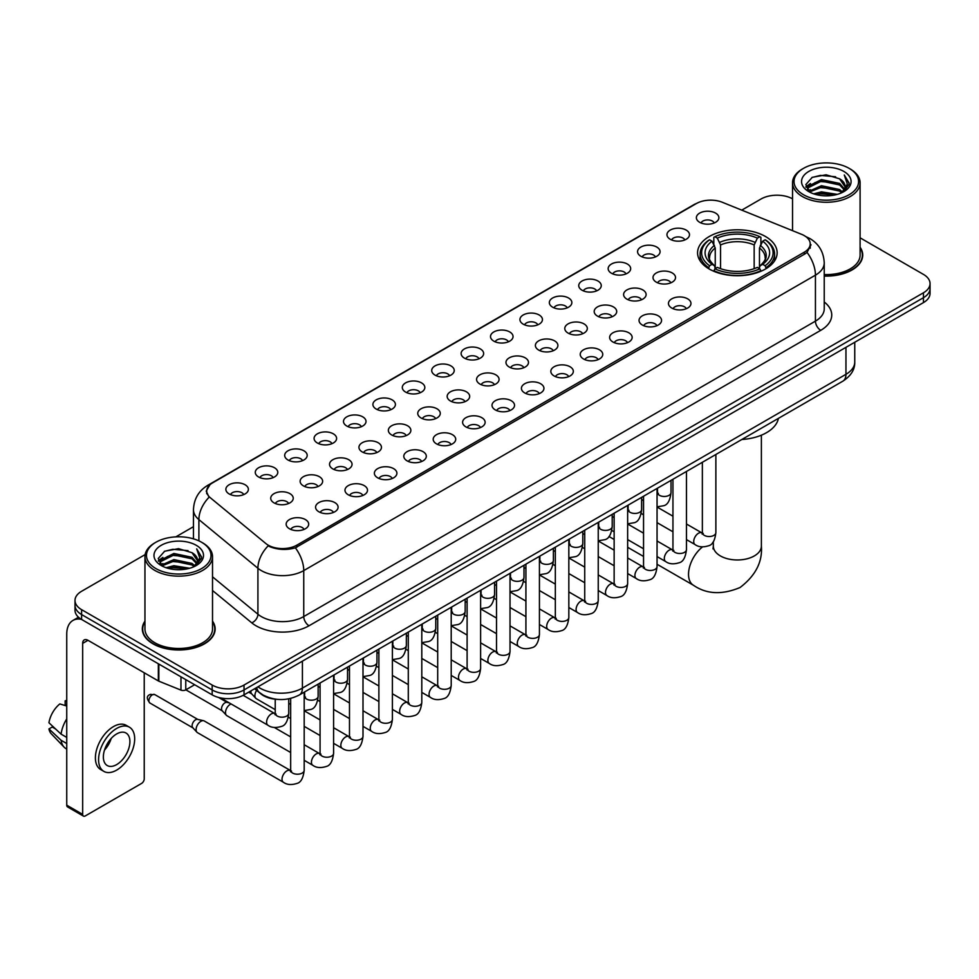 <?xml version="1.0" encoding="UTF-8"?>
<svg xmlns="http://www.w3.org/2000/svg" width="979" height="979" viewBox="0 0 979 979"><rect width="100%" height="100%" fill="white"/><g stroke="black" fill="none" stroke-linecap="round" stroke-linejoin="round"><path stroke-width="1.47" d="M765.492 236.514A39.784 22.97 0 0 0 722.135 231.546A39.784 22.97 0 0 0 697.574 252.766A39.784 22.97 0 0 0 709.224 269.005A39.784 22.97 0 0 0 752.582 273.985A39.784 22.97 0 0 0 777.142 252.766A39.784 22.97 0 0 0 765.492 236.514M670.26 239.28A11.258 6.498 180 0 1 668.033 237.444A11.258 6.498 180 0 1 671.753 229.355A11.258 6.498 180 0 1 686.181 230.089A11.258 6.498 180 0 1 688.421 237.444A11.258 6.498 180 0 1 670.26 239.28M684.81 239.953A6.755 3.904 0 0 0 682.999 238.056A6.755 3.904 0 0 0 676.342 237.065A6.755 3.904 0 0 0 671.631 239.953M640.853 256.253A11.258 6.498 180 0 1 638.626 254.418A11.258 6.498 180 0 1 642.346 246.341A11.258 6.498 180 0 1 656.774 247.063A11.258 6.498 180 0 1 659.014 254.418A11.258 6.498 180 0 1 640.853 256.253M655.404 256.926A6.755 3.904 0 0 0 653.593 255.029A6.755 3.904 0 0 0 646.935 254.038A6.755 3.904 0 0 0 642.224 256.926M611.447 273.239A11.258 6.498 180 0 1 609.219 271.391A11.258 6.498 180 0 1 612.94 263.314A11.258 6.498 180 0 1 627.368 264.036A11.258 6.498 180 0 1 629.607 271.391A11.258 6.498 180 0 1 611.447 273.239M625.997 273.912A6.755 3.904 0 0 0 624.186 272.003A6.755 3.904 0 0 0 617.529 271.024A6.755 3.904 0 0 0 612.817 273.912M582.04 290.212A11.258 6.498 180 0 1 579.813 288.377A11.258 6.498 180 0 1 583.533 280.288A11.258 6.498 180 0 1 597.961 281.022A11.258 6.498 180 0 1 600.2 288.377A11.258 6.498 180 0 1 582.04 290.212M596.59 290.885A6.755 3.904 0 0 0 594.779 288.989A6.755 3.904 0 0 0 588.122 287.997A6.755 3.904 0 0 0 583.411 290.885M552.633 307.186A11.258 6.498 180 0 1 550.406 305.35A11.258 6.498 180 0 1 554.126 297.273A11.258 6.498 180 0 1 568.554 297.995A11.258 6.498 180 0 1 570.794 305.35A11.258 6.498 180 0 1 552.633 307.186M567.184 307.859A6.755 3.904 0 0 0 565.372 305.962A6.755 3.904 0 0 0 558.715 304.971A6.755 3.904 0 0 0 554.004 307.859M523.227 324.171A11.258 6.498 180 0 1 520.999 322.324A11.258 6.498 180 0 1 524.72 314.247A11.258 6.498 180 0 1 539.148 314.969A11.258 6.498 180 0 1 541.387 322.324A11.258 6.498 180 0 1 523.227 324.171M537.777 324.844A6.755 3.904 0 0 0 535.966 322.935A6.755 3.904 0 0 0 529.309 321.956A6.755 3.904 0 0 0 524.597 324.844M493.82 341.145A11.258 6.498 180 0 1 491.593 339.309A11.258 6.498 180 0 1 495.313 331.22A11.258 6.498 180 0 1 509.753 331.954A11.258 6.498 180 0 1 511.98 339.309A11.258 6.498 180 0 1 493.82 341.145M508.37 341.818A6.755 3.904 0 0 0 506.559 339.921A6.755 3.904 0 0 0 499.902 338.93A6.755 3.904 0 0 0 495.19 341.818M464.413 358.118A11.258 6.498 180 0 1 462.186 356.283A11.258 6.498 180 0 1 465.906 348.206A11.258 6.498 180 0 1 480.346 348.928A11.258 6.498 180 0 1 482.574 356.283A11.258 6.498 180 0 1 464.413 358.118M478.964 358.791A6.755 3.904 0 0 0 477.152 356.894A6.755 3.904 0 0 0 470.495 355.903A6.755 3.904 0 0 0 465.784 358.791M435.006 375.104A11.258 6.498 180 0 1 432.779 373.256A11.258 6.498 180 0 1 436.499 365.179A11.258 6.498 180 0 1 450.94 365.901A11.258 6.498 180 0 1 453.167 373.256A11.258 6.498 180 0 1 435.006 375.104M449.557 375.777A6.755 3.904 0 0 0 447.746 373.868A6.755 3.904 0 0 0 441.088 372.889A6.755 3.904 0 0 0 436.377 375.777M405.6 392.077A11.258 6.498 180 0 1 403.372 390.242A11.258 6.498 180 0 1 407.105 382.153A11.258 6.498 180 0 1 421.533 382.887A11.258 6.498 180 0 1 423.76 390.242A11.258 6.498 180 0 1 405.6 392.077M420.15 392.75A6.755 3.904 0 0 0 418.339 390.854A6.755 3.904 0 0 0 411.682 389.862A6.755 3.904 0 0 0 406.97 392.75M376.193 409.051A11.258 6.498 180 0 1 373.966 407.215A11.258 6.498 180 0 1 377.698 399.138A11.258 6.498 180 0 1 392.126 399.86A11.258 6.498 180 0 1 394.353 407.215A11.258 6.498 180 0 1 376.193 409.051M390.756 409.724A6.755 3.904 0 0 0 388.932 407.827A6.755 3.904 0 0 0 382.275 406.836A6.755 3.904 0 0 0 377.564 409.724M346.786 426.036A11.258 6.498 180 0 1 344.559 424.188A11.258 6.498 180 0 1 348.291 416.112A11.258 6.498 180 0 1 362.719 416.834A11.258 6.498 180 0 1 364.947 424.188A11.258 6.498 180 0 1 346.786 426.036M361.349 426.709A6.755 3.904 0 0 0 359.526 424.8A6.755 3.904 0 0 0 352.868 423.821A6.755 3.904 0 0 0 348.157 426.709M317.38 443.01A11.258 6.498 180 0 1 315.152 441.174A11.258 6.498 180 0 1 318.885 433.085A11.258 6.498 180 0 1 333.313 433.819A11.258 6.498 180 0 1 335.54 441.174A11.258 6.498 180 0 1 317.38 443.01M331.942 443.683A6.755 3.904 0 0 0 330.119 441.786A6.755 3.904 0 0 0 323.474 440.795A6.755 3.904 0 0 0 318.75 443.683M287.973 459.983A11.258 6.498 180 0 1 285.746 458.148A11.258 6.498 180 0 1 289.478 450.071A11.258 6.498 180 0 1 303.906 450.793A11.258 6.498 180 0 1 306.133 458.148A11.258 6.498 180 0 1 287.973 459.983M302.535 460.656A6.755 3.904 0 0 0 300.712 458.759A6.755 3.904 0 0 0 294.067 457.768A6.755 3.904 0 0 0 289.343 460.656M258.566 476.969A11.258 6.498 180 0 1 256.339 475.121A11.258 6.498 180 0 1 260.071 467.044A11.258 6.498 180 0 1 274.499 467.766A11.258 6.498 180 0 1 276.727 475.121A11.258 6.498 180 0 1 258.566 476.969M273.129 477.642A6.755 3.904 0 0 0 271.305 475.745A6.755 3.904 0 0 0 264.66 474.754A6.755 3.904 0 0 0 259.949 477.642M229.159 493.942A11.258 6.498 180 0 1 226.932 492.107A11.258 6.498 180 0 1 230.665 484.018A11.258 6.498 180 0 1 245.093 484.752A11.258 6.498 180 0 1 247.32 492.107A11.258 6.498 180 0 1 229.159 493.942M243.722 494.615A6.755 3.904 0 0 0 241.899 492.718A6.755 3.904 0 0 0 235.254 491.727A6.755 3.904 0 0 0 230.542 494.615M699.667 222.294A11.258 6.498 180 0 1 697.44 220.459A11.258 6.498 180 0 1 701.16 212.382A11.258 6.498 180 0 1 715.588 213.104A11.258 6.498 180 0 1 717.827 220.459A11.258 6.498 180 0 1 699.667 222.294M714.217 222.979A6.755 3.904 0 0 0 712.406 221.07A6.755 3.904 0 0 0 705.749 220.091A6.755 3.904 0 0 0 701.037 222.979M656.297 282.148A11.258 6.498 180 0 1 654.07 280.312A11.258 6.498 180 0 1 657.802 272.235A11.258 6.498 180 0 1 672.23 272.957A11.258 6.498 180 0 1 674.458 280.312A11.258 6.498 180 0 1 656.297 282.148M670.86 282.821A6.755 3.904 0 0 0 669.036 280.924A6.755 3.904 0 0 0 662.379 279.933A6.755 3.904 0 0 0 657.668 282.821M626.89 299.133A11.258 6.498 180 0 1 624.663 297.286A11.258 6.498 180 0 1 628.396 289.209A11.258 6.498 180 0 1 642.824 289.931A11.258 6.498 180 0 1 645.051 297.286A11.258 6.498 180 0 1 626.89 299.133M641.453 299.807A6.755 3.904 0 0 0 639.63 297.897A6.755 3.904 0 0 0 632.972 296.918A6.755 3.904 0 0 0 628.261 299.807M597.484 316.107A11.258 6.498 180 0 1 595.256 314.271A11.258 6.498 180 0 1 598.989 306.182A11.258 6.498 180 0 1 613.417 306.916A11.258 6.498 180 0 1 615.644 314.271A11.258 6.498 180 0 1 597.484 316.107M612.046 316.78A6.755 3.904 0 0 0 610.223 314.883A6.755 3.904 0 0 0 603.578 313.892A6.755 3.904 0 0 0 598.854 316.78M568.077 333.08A11.258 6.498 180 0 1 565.85 331.245A11.258 6.498 180 0 1 569.582 323.168A11.258 6.498 180 0 1 584.01 323.89A11.258 6.498 180 0 1 586.237 331.245A11.258 6.498 180 0 1 568.077 333.08M582.64 333.753A6.755 3.904 0 0 0 580.816 331.857A6.755 3.904 0 0 0 574.171 330.865A6.755 3.904 0 0 0 569.448 333.753M538.67 350.066A11.258 6.498 180 0 1 536.443 348.218A11.258 6.498 180 0 1 540.175 340.141A11.258 6.498 180 0 1 554.603 340.863A11.258 6.498 180 0 1 556.831 348.218A11.258 6.498 180 0 1 538.67 350.066M553.233 350.739A6.755 3.904 0 0 0 551.41 348.83A6.755 3.904 0 0 0 544.765 347.851A6.755 3.904 0 0 0 540.053 350.739M509.264 367.039A11.258 6.498 180 0 1 507.036 365.204A11.258 6.498 180 0 1 510.769 357.115A11.258 6.498 180 0 1 525.197 357.849A11.258 6.498 180 0 1 527.424 365.204A11.258 6.498 180 0 1 509.264 367.039M523.826 367.712A6.755 3.904 0 0 0 522.003 365.816A6.755 3.904 0 0 0 515.358 364.824A6.755 3.904 0 0 0 510.646 367.712M479.857 384.013A11.258 6.498 180 0 1 477.63 382.177A11.258 6.498 180 0 1 481.362 374.1A11.258 6.498 180 0 1 495.79 374.822A11.258 6.498 180 0 1 498.017 382.177A11.258 6.498 180 0 1 479.857 384.013M494.419 384.686A6.755 3.904 0 0 0 492.596 382.789A6.755 3.904 0 0 0 485.951 381.798A6.755 3.904 0 0 0 481.24 384.686M450.462 400.998A11.258 6.498 180 0 1 448.223 399.151A11.258 6.498 180 0 1 451.955 391.074A11.258 6.498 180 0 1 466.383 391.796A11.258 6.498 180 0 1 468.611 399.151A11.258 6.498 180 0 1 450.462 400.998M465.013 401.671A6.755 3.904 0 0 0 463.202 399.775A6.755 3.904 0 0 0 456.544 398.783A6.755 3.904 0 0 0 451.833 401.671M421.056 417.972A11.258 6.498 180 0 1 418.816 416.136A11.258 6.498 180 0 1 422.549 408.047A11.258 6.498 180 0 1 436.977 408.781A11.258 6.498 180 0 1 439.204 416.136A11.258 6.498 180 0 1 421.056 417.972M435.606 418.645A6.755 3.904 0 0 0 433.795 416.748A6.755 3.904 0 0 0 427.138 415.757A6.755 3.904 0 0 0 422.426 418.645M391.649 434.945A11.258 6.498 180 0 1 389.409 433.11A11.258 6.498 180 0 1 393.142 425.033A11.258 6.498 180 0 1 407.57 425.755A11.258 6.498 180 0 1 409.797 433.11A11.258 6.498 180 0 1 391.649 434.945M406.199 435.618A6.755 3.904 0 0 0 404.388 433.721A6.755 3.904 0 0 0 397.731 432.73A6.755 3.904 0 0 0 393.02 435.618M362.242 451.931A11.258 6.498 180 0 1 360.003 450.083A11.258 6.498 180 0 1 363.735 442.006A11.258 6.498 180 0 1 378.163 442.728A11.258 6.498 180 0 1 380.39 450.083A11.258 6.498 180 0 1 362.242 451.931M376.793 452.604A6.755 3.904 0 0 0 374.981 450.707A6.755 3.904 0 0 0 368.324 449.716A6.755 3.904 0 0 0 363.613 452.604M332.836 468.904A11.258 6.498 180 0 1 330.596 467.069A11.258 6.498 180 0 1 334.328 458.992A11.258 6.498 180 0 1 348.757 459.714A11.258 6.498 180 0 1 350.984 467.069A11.258 6.498 180 0 1 332.836 468.904M347.386 469.577A6.755 3.904 0 0 0 345.575 467.681A6.755 3.904 0 0 0 338.918 466.689A6.755 3.904 0 0 0 334.206 469.577M303.429 485.878A11.258 6.498 180 0 1 301.189 484.042A11.258 6.498 180 0 1 304.922 475.965A11.258 6.498 180 0 1 319.35 476.687A11.258 6.498 180 0 1 321.577 484.042A11.258 6.498 180 0 1 303.429 485.878M317.979 486.551A6.755 3.904 0 0 0 316.168 484.654A6.755 3.904 0 0 0 309.511 483.663A6.755 3.904 0 0 0 304.799 486.551M274.022 502.863A11.258 6.498 180 0 1 271.783 501.015A11.258 6.498 180 0 1 275.515 492.939A11.258 6.498 180 0 1 289.943 493.661A11.258 6.498 180 0 1 292.17 501.015A11.258 6.498 180 0 1 274.022 502.863M288.572 503.536A6.755 3.904 0 0 0 286.761 501.64A6.755 3.904 0 0 0 280.104 500.648A6.755 3.904 0 0 0 275.393 503.536M671.753 308.042A11.258 6.498 180 0 1 669.514 306.207A11.258 6.498 180 0 1 673.246 298.13A11.258 6.498 180 0 1 687.674 298.852A11.258 6.498 180 0 1 689.901 306.207A11.258 6.498 180 0 1 671.753 308.042M686.303 308.715A6.755 3.904 0 0 0 684.492 306.819A6.755 3.904 0 0 0 677.835 305.827A6.755 3.904 0 0 0 673.124 308.715M642.346 325.028A11.258 6.498 180 0 1 640.107 323.18A11.258 6.498 180 0 1 643.839 315.103A11.258 6.498 180 0 1 658.267 315.825A11.258 6.498 180 0 1 660.495 323.18A11.258 6.498 180 0 1 642.346 325.028M656.897 325.701A6.755 3.904 0 0 0 655.086 323.804A6.755 3.904 0 0 0 648.428 322.813A6.755 3.904 0 0 0 643.717 325.701M612.94 342.001A11.258 6.498 180 0 1 610.7 340.166A11.258 6.498 180 0 1 614.433 332.077A11.258 6.498 180 0 1 628.861 332.811A11.258 6.498 180 0 1 631.088 340.166A11.258 6.498 180 0 1 612.94 342.001M627.49 342.674A6.755 3.904 0 0 0 625.679 340.778A6.755 3.904 0 0 0 619.022 339.786A6.755 3.904 0 0 0 614.31 342.674M583.533 358.975A11.258 6.498 180 0 1 581.293 357.139A11.258 6.498 180 0 1 585.026 349.062A11.258 6.498 180 0 1 599.454 349.784A11.258 6.498 180 0 1 601.681 357.139A11.258 6.498 180 0 1 583.533 358.975M598.083 359.648A6.755 3.904 0 0 0 596.272 357.751A6.755 3.904 0 0 0 589.615 356.76A6.755 3.904 0 0 0 584.904 359.648M554.126 375.96A11.258 6.498 180 0 1 551.887 374.113A11.258 6.498 180 0 1 555.619 366.036A11.258 6.498 180 0 1 570.047 366.758A11.258 6.498 180 0 1 572.274 374.113A11.258 6.498 180 0 1 554.126 375.96M568.677 376.634A6.755 3.904 0 0 0 566.865 374.737A6.755 3.904 0 0 0 560.208 373.745A6.755 3.904 0 0 0 555.497 376.634M524.72 392.934A11.258 6.498 180 0 1 522.48 391.098A11.258 6.498 180 0 1 526.212 383.022A11.258 6.498 180 0 1 540.641 383.744A11.258 6.498 180 0 1 542.88 391.098A11.258 6.498 180 0 1 524.72 392.934M539.27 393.607A6.755 3.904 0 0 0 537.459 391.71A6.755 3.904 0 0 0 530.802 390.719A6.755 3.904 0 0 0 526.09 393.607M495.313 409.907A11.258 6.498 180 0 1 493.073 408.072A11.258 6.498 180 0 1 496.806 399.995A11.258 6.498 180 0 1 511.234 400.717A11.258 6.498 180 0 1 513.473 408.072A11.258 6.498 180 0 1 495.313 409.907M509.863 410.58A6.755 3.904 0 0 0 508.052 408.684A6.755 3.904 0 0 0 501.395 407.692A6.755 3.904 0 0 0 496.683 410.58M465.906 426.893A11.258 6.498 180 0 1 463.667 425.045A11.258 6.498 180 0 1 467.399 416.968A11.258 6.498 180 0 1 481.827 417.69A11.258 6.498 180 0 1 484.067 425.045A11.258 6.498 180 0 1 465.906 426.893M480.456 427.566A6.755 3.904 0 0 0 478.645 425.669A6.755 3.904 0 0 0 471.988 424.678A6.755 3.904 0 0 0 467.277 427.566M436.499 443.866A11.258 6.498 180 0 1 434.26 442.031A11.258 6.498 180 0 1 437.992 433.954A11.258 6.498 180 0 1 452.42 434.676A11.258 6.498 180 0 1 454.66 442.031A11.258 6.498 180 0 1 436.499 443.866M451.05 444.539A6.755 3.904 0 0 0 449.239 442.643A6.755 3.904 0 0 0 442.581 441.651A6.755 3.904 0 0 0 437.87 444.539M407.093 460.84A11.258 6.498 180 0 1 404.853 459.004A11.258 6.498 180 0 1 408.586 450.927A11.258 6.498 180 0 1 423.014 451.649A11.258 6.498 180 0 1 425.253 459.004A11.258 6.498 180 0 1 407.093 460.84M421.643 461.525A6.755 3.904 0 0 0 419.832 459.616A6.755 3.904 0 0 0 413.175 458.625A6.755 3.904 0 0 0 408.463 461.525M377.686 477.825A11.258 6.498 180 0 1 375.446 475.99A11.258 6.498 180 0 1 379.179 467.901A11.258 6.498 180 0 1 393.607 468.635A11.258 6.498 180 0 1 395.846 475.99A11.258 6.498 180 0 1 377.686 477.825M392.236 478.498A6.755 3.904 0 0 0 390.425 476.602A6.755 3.904 0 0 0 383.768 475.61A6.755 3.904 0 0 0 379.057 478.498M348.279 494.799A11.258 6.498 180 0 1 346.04 492.963A11.258 6.498 180 0 1 349.772 484.886A11.258 6.498 180 0 1 364.2 485.608A11.258 6.498 180 0 1 366.44 492.963A11.258 6.498 180 0 1 348.279 494.799M362.83 495.472A6.755 3.904 0 0 0 361.018 493.575A6.755 3.904 0 0 0 354.361 492.584A6.755 3.904 0 0 0 349.65 495.472M318.873 511.772A11.258 6.498 180 0 1 316.633 509.937A11.258 6.498 180 0 1 320.366 501.86A11.258 6.498 180 0 1 334.794 502.582A11.258 6.498 180 0 1 337.033 509.937A11.258 6.498 180 0 1 318.873 511.772M333.423 512.458A6.755 3.904 0 0 0 331.612 510.548A6.755 3.904 0 0 0 324.955 509.569A6.755 3.904 0 0 0 320.243 512.458M289.466 528.758A11.258 6.498 180 0 1 287.226 526.922A11.258 6.498 180 0 1 290.959 518.833A11.258 6.498 180 0 1 305.387 519.568A11.258 6.498 180 0 1 307.626 526.922A11.258 6.498 180 0 1 289.466 528.758M304.016 529.431A6.755 3.904 0 0 0 302.205 527.534A6.755 3.904 0 0 0 295.548 526.543A6.755 3.904 0 0 0 290.836 529.431M801.581 234.324A20.265 11.699 180 0 1 804.285 235.633A20.265 11.699 180 0 1 810.22 243.906A20.265 11.699 180 0 1 804.285 252.178L296.845 545.156A20.265 11.699 180 0 1 265.909 543.59L210.387 497.809A20.265 11.699 180 0 1 206.716 491.091A20.265 11.699 180 0 1 212.651 482.818L696.326 203.571A20.265 11.699 180 0 1 722.282 202.261L801.581 234.324M277.767 699.398A22.517 12.996 180 0 1 260.891 693.878L254.638 688.726M144.953 621.127A36.407 21.024 0 0 0 142.334 628.971A36.407 21.024 0 0 0 152.993 643.827A36.407 21.024 0 0 0 192.667 648.392A36.407 21.024 0 0 0 215.147 628.971A36.407 21.024 0 0 0 212.516 621.127M811.016 244.762L807.051 252.386L805.081 253.83L295.352 547.812C286.884 550.247 278.55 549.941 270.363 546.906L268.173 545.841A26.274 17.573 129.5 0 0 257.918 568.273L198.896 519.604A30.031 17.341 180 0 1 193.463 509.667L193.463 538.829M145.149 554.591L81.6 591.279A22.517 12.996 0 0 0 75.004 600.47L75.004 610.272A22.517 12.996 0 0 0 81.6 619.462L212.174 694.857L212.174 689.95A22.517 12.996 0 0 0 244.028 689.95L923.454 297.689A22.517 12.996 0 0 0 930.05 288.499A22.517 12.996 0 0 1 923.454 297.689L244.028 689.95A22.517 12.996 0 0 1 212.174 689.95L81.6 614.567L212.174 689.95L212.174 685.043A22.517 12.996 0 0 0 244.028 685.043L923.454 292.782A22.517 12.996 0 0 0 930.05 283.592A22.517 12.996 0 0 0 923.454 274.401L860.1 237.824M75.004 605.365A22.517 12.996 0 0 0 81.6 614.567A22.517 12.996 0 0 1 75.004 605.365M198.896 540.861L198.896 519.604A26.274 17.573 129.5 0 1 209.078 497.246L206.202 491.091L209.91 484.776M824.232 276.078A36.407 21.024 0 0 0 862.719 255.091A36.407 21.024 0 0 0 860.1 247.246M792.537 198.823A22.517 12.996 0 0 0 761.026 199.006L741.764 210.13M193.463 526.69L175.853 536.859M75.004 600.47A22.517 12.996 0 0 0 81.6 609.66L212.174 685.043M212.174 694.857A22.517 12.996 0 0 0 244.028 694.857L923.454 302.597A22.517 12.996 0 0 0 930.05 293.394L930.05 283.592M803.49 194.723A32.283 18.638 0 0 0 849.136 194.723A32.283 18.638 0 0 0 849.148 168.364A32.283 18.638 0 0 0 849.136 168.364L850.2 168.975A33.776 19.507 0 0 1 860.1 182.767A33.776 19.507 0 0 1 839.248 200.781A33.776 19.507 0 0 1 802.425 196.559A33.776 19.507 0 0 1 792.537 182.767A33.776 19.507 0 0 1 802.425 168.975L803.49 168.364A32.283 18.638 0 0 0 803.49 194.723M824.232 274.561A33.776 19.507 0 0 0 860.1 255.091L860.1 182.767M824.232 275.858A36.027 20.804 0 0 0 862.352 255.091A36.027 20.804 0 0 0 860.1 247.858M813.671 193.842L821.454 191.847L837.253 194.38M815.899 194.515L821.454 193.377L834.94 194.943M808.813 191.333L821.454 185.716L839.59 189.534L842.503 191.957M809.584 191.97L821.454 187.246L839.59 191.076L841.695 192.679M807.773 190.293L808.189 186.23L821.454 179.585L839.59 183.416L844.547 189.045M807.602 189.547L808.189 187.76L821.454 181.115L839.59 184.945L844.192 189.767M841.499 192.839A18.772 10.83 0 0 0 845.085 186.475A18.772 10.83 0 0 0 839.59 178.814L845.073 186.842M843.837 171.423A24.769 14.306 0 0 0 808.85 171.398A24.769 14.306 0 0 0 808.691 191.59A24.769 14.306 0 0 0 808.801 191.651A24.769 14.306 0 0 0 843.947 191.59A24.769 14.306 0 0 0 843.837 171.423M839.59 178.814L826.105 174.788L812.252 177.334L805.827 184.603L810.086 192.337M843.041 192.092L849.026 184.493L849.148 183.134L844.277 174.996L847.349 184.113L841.695 192.753M850.2 168.975L849.148 168.364A32.283 18.638 0 0 0 803.49 168.364M844.277 174.996L849.136 183.44M811.921 177.493L820.414 175.4L835.613 176.771M806.072 187.356L808.838 185.19M814.932 182.596L820.414 181.531L835.075 182.73M814.932 188.727L820.414 187.662L835.075 188.861M816.058 194.564L820.414 193.793L834.928 194.956M805.913 186.756L810.453 183.526M808.324 190.881L810.453 189.657M708.502 268.576L709.579 265.737A35.733 20.632 0 0 1 709.579 239.782L712.027 241.201A32.283 18.638 0 0 0 712.027 264.318L714.462 265.701L715.245 268.589M715.245 267.414L715.245 248.005L712.027 241.201M713.813 244.285L713.813 237.334L714.878 236.722A35.733 20.632 0 0 1 759.826 236.722L757.367 238.142A32.283 18.638 0 0 0 717.338 238.142L720.544 244.946L720.544 268.674M754.16 268.674L754.16 244.946L757.367 238.142M741.837 439.498A41.289 23.839 0 0 0 778.403 418.388M713.813 270.645A37.239 21.501 0 0 0 760.891 270.645L759.826 268.797A35.733 20.632 0 0 1 714.878 268.797L713.813 271.281M760.891 271.281L760.891 270.645M709.579 239.782L708.502 240.393A37.239 21.501 0 0 0 700.12 253.989A37.239 21.501 0 0 0 708.502 267.573M759.826 236.722L760.891 237.334L760.891 244.285M714.878 268.797L717.338 267.377A32.283 18.638 0 0 0 757.367 267.377L759.826 268.797M712.027 264.318L709.579 265.737M717.338 238.142L714.878 236.722M714.462 245.386A28.868 16.667 0 0 0 714.462 265.701L714.597 265.786C710.497 261.821 708.82 259.129 709.579 257.71A27.779 16.031 0 0 1 715.245 248.005M766.202 267.573A37.239 21.501 0 0 0 774.585 253.989A37.239 21.501 0 0 0 766.202 240.393L765.137 239.782A35.733 20.632 0 0 1 765.137 265.737L766.202 268.576M765.137 265.737L762.678 264.318A32.283 18.638 0 0 0 762.678 241.201L765.137 239.782M762.678 241.201L759.471 248.005L759.471 267.414L760.255 265.701L762.678 264.318M759.471 248.005A27.779 16.031 0 0 1 765.125 257.71C765.884 259.141 764.22 261.834 760.12 265.786L760.255 265.701A28.868 16.667 0 0 0 760.255 245.386M759.471 268.589L759.471 267.414M275.221 709.64L256.302 698.712A6.755 3.904 -60 0 1 255.764 698.284A6.755 3.904 -60 0 1 254.907 695.628A6.755 3.904 -60 0 1 256.633 690.379M251.933 694.025A4.883 2.815 -60 0 1 251.542 693.707A4.883 2.815 -60 0 1 250.93 691.798A4.883 2.815 -60 0 1 251.016 690.819M290.665 752.508L226.908 715.698A6.755 3.904 -60 0 1 226.357 715.257A6.755 3.904 -60 0 1 225.5 712.602A6.755 3.904 -60 0 1 230.285 704.329A6.755 3.904 -60 0 1 231.081 703.95M222.527 711.011A4.883 2.815 -60 0 1 222.135 710.693A4.883 2.815 -60 0 1 221.523 708.772A4.883 2.815 -60 0 1 224.974 702.8A4.883 2.815 -60 0 1 226.944 702.371L229.257 702.898M304.188 692.177L304.188 770.302C303.257 778.158 300.822 782.539 296.894 783.457C291.314 785.182 286.823 784.791 283.433 782.282L197.501 732.671A6.755 3.904 -60 0 1 196.95 732.231A6.755 3.904 -60 0 1 196.094 729.575A6.755 3.904 -60 0 1 200.879 721.303A6.755 3.904 -60 0 1 203.595 720.715A6.755 3.904 -60 0 1 204.256 720.972L291.558 771.134M193.12 727.984A4.883 2.815 -60 0 1 192.728 727.666A4.883 2.815 -60 0 1 192.117 725.745A4.883 2.815 -60 0 1 195.567 719.773A4.883 2.815 -60 0 1 197.538 719.345L203.595 720.715M185.765 679.61L185.765 689.877L194.662 684.737M81.343 619.315A30.031 17.341 -120 0 0 72.96 620.429A30.031 17.341 -120 0 0 66.743 634.184L66.743 805.179L82.664 814.381L82.664 643.374A7.502 4.332 60 0 1 84.218 639.936A7.502 4.332 60 0 1 87.975 640.303L158.341 680.931L158.341 663.774M82.664 814.381A3.757 2.166 120 0 0 83.435 816.094L67.514 806.904A3.757 2.166 -60 0 1 66.743 805.179M83.435 816.094A3.757 2.166 120 0 0 85.32 815.911L141.588 783.42A3.757 2.166 120 0 0 144.231 778.831L144.231 672.793M185.765 689.877A3.757 2.166 180 0 1 180.968 690.122L158.843 681.176A3.757 2.166 180 0 1 158.341 680.931M116.636 764.611A18.772 10.83 120 0 0 128.898 748.066A18.772 10.83 120 0 0 126.022 733.026A18.772 10.83 120 0 0 116.636 733.956A18.772 10.83 120 0 0 104.374 750.501A18.772 10.83 120 0 0 107.249 765.541A18.772 10.83 120 0 0 116.636 764.611M104.508 750.061A18.772 10.83 120 0 0 111.239 738.399M66.743 701.343L65.152 700.854L65.152 704.623L66.743 705.541M129.399 727.177L126.218 725.341A25.527 14.734 120 0 0 113.454 726.602A25.527 14.734 120 0 0 96.774 749.094A25.527 14.734 120 0 0 100.69 769.555L103.872 771.391A25.527 14.734 120 0 0 116.636 770.118A25.527 14.734 120 0 0 133.303 747.638A25.527 14.734 120 0 0 129.399 727.177A25.527 14.734 120 0 0 116.636 728.449A25.527 14.734 120 0 0 99.956 750.942A25.527 14.734 120 0 0 103.872 771.391M66.743 718.892A24.769 14.306 120 0 0 61.102 734.152L48.95 722.783A19.519 11.271 120 0 1 59.841 703.925L66.743 706.018M66.743 737.407L61.102 734.152M55.522 728.939L52.217 727.03L48.95 728.914L61.102 740.283L66.743 743.538M61.102 740.283A24.769 14.306 120 0 0 64.161 747.197A24.769 14.306 120 0 0 66.034 748.678L66.743 749.082M66.743 700.413A19.519 11.271 120 0 0 65.152 700.854M48.95 728.914A19.519 11.271 120 0 0 51.263 733.773L64.161 747.197M155.918 568.591A32.283 18.638 0 0 0 201.564 568.591A32.283 18.638 0 0 0 201.564 542.244L202.629 542.856A33.776 19.507 0 0 1 212.516 556.647A33.776 19.507 0 0 1 191.664 574.661A33.776 19.507 0 0 1 154.853 570.439A33.776 19.507 0 0 1 144.953 556.647A33.776 19.507 0 0 1 154.853 542.856L155.918 542.244A32.283 18.638 0 0 0 155.918 568.591M144.953 556.647L144.953 628.971A33.776 19.507 0 0 0 154.853 642.762A33.776 19.507 0 0 0 191.664 646.984A33.776 19.507 0 0 0 212.516 628.971L212.516 556.647M144.953 621.726A36.027 20.804 0 0 0 142.701 628.971A36.027 20.804 0 0 0 153.262 643.68A36.027 20.804 0 0 0 192.533 648.184A36.027 20.804 0 0 0 214.768 628.971A36.027 20.804 0 0 0 212.516 621.726M166.087 567.71L173.883 565.715L189.669 568.248M168.327 568.395L173.883 567.257L187.368 568.823L172.83 567.673L168.474 568.432M161.229 565.213L173.883 559.584L192.006 563.414L194.931 565.838M162.012 565.85L173.883 561.126L192.006 564.944L194.111 566.56M160.201 564.173L160.617 560.098L173.883 553.465L192.006 557.284L196.975 562.913M160.03 563.427L160.617 561.628L173.883 554.995L192.006 558.813L196.62 563.647M193.928 566.719A18.772 10.83 0 0 0 197.501 560.355A18.772 10.83 0 0 0 192.006 552.694L197.489 560.722M196.253 545.303A24.769 14.306 0 0 0 161.278 545.279A24.769 14.306 0 0 0 161.119 565.47A24.769 14.306 0 0 0 161.217 565.532A24.769 14.306 0 0 0 196.363 565.47A24.769 14.306 0 0 0 196.253 545.303M192.006 552.694L178.521 548.668L164.668 551.214L158.243 558.471L162.502 566.217M195.457 565.972L201.441 558.373L201.564 557.014L196.693 548.876L199.765 557.993L194.123 566.633M202.629 542.856L201.564 542.244A32.283 18.638 0 0 0 155.918 542.244M196.693 548.876L201.564 557.32M164.35 551.373L172.83 549.28L188.029 550.639M158.488 561.236L161.254 559.058M167.36 556.476L172.83 555.411L187.491 556.61M167.36 562.595L172.83 561.542L187.491 562.741M158.329 560.637L162.881 557.406M160.752 564.748L162.881 563.537M296.845 545.156L296.845 547.212M804.285 252.178L804.285 254.283M824.232 301.997A37.532 21.673 180 0 1 820.745 330.327L309.046 625.752A7.502 4.332 60 0 1 303.747 616.562L815.434 321.136A30.031 17.341 0 0 0 824.232 308.874L824.232 262.91A30.031 17.341 180 0 1 815.434 275.16A26.274 15.174 -120 0 0 807.051 252.386M309.046 625.752A37.532 21.673 180 0 1 255.972 625.752A37.532 21.673 180 0 1 251.762 622.852L212.516 590.496M261.283 616.562A30.031 17.341 0 0 0 303.747 616.562L303.747 570.586A30.031 17.341 180 0 1 261.283 570.586A30.031 17.341 180 0 1 257.918 568.273L257.918 614.237A30.031 17.341 0 0 0 261.283 616.562M824.232 262.91C823.718 252.105 818.982 244.016 810 238.619L806.206 236.771A26.274 12.299 112 0 0 805.852 236.637M295.352 547.812A26.274 15.174 60 0 1 303.747 570.586L815.434 275.16L815.434 321.136A7.502 4.332 60 0 0 820.745 330.327M210.424 484.348A26.274 15.174 -120 0 0 207.695 485.376C198.713 490.773 193.964 498.862 193.463 509.667M207.695 485.376L694.123 204.538A26.274 15.174 60 0 1 696.106 203.705M244.028 685.043L244.028 694.857M923.454 292.782L923.454 302.597M81.6 609.66L81.6 619.462M212.516 576.815L257.918 614.237A7.502 5.017 -50.5 0 1 251.762 622.852M257.93 686.83A30.031 17.341 0 0 0 259.949 688.115A30.031 17.341 0 0 0 302.413 688.115L845.954 374.308A30.031 17.341 0 0 0 854.753 362.046C854.973 369.499 851.008 375.875 842.846 381.174L299.305 694.992A15.015 8.664 60 0 0 302.413 688.115L302.413 661.143M845.954 347.337L845.954 374.308A15.015 8.664 60 0 1 842.846 381.174M256.718 687.527A15.015 10.047 129.5 0 0 259.337 692.41L254.773 688.653M761.381 435.19L761.381 546.111A24.022 13.865 180 0 1 754.344 555.913A24.022 13.865 180 0 1 720.373 555.913A24.022 13.865 180 0 1 713.336 546.111L713.018 548.938M712.639 542.574A24.022 13.865 -60 0 1 713.336 542.562M761.381 546.111C762.617 561.909 755.507 575.713 740.038 587.522C722.074 595.012 706.569 594.265 693.499 585.295A24.022 13.865 -60 0 1 689.302 567.991A24.022 13.865 -60 0 1 702.494 546.931M754.16 244.946A27.779 16.031 0 0 0 720.544 244.946M754.944 242.327A28.868 16.667 0 0 0 719.761 242.327M715.869 454.489L715.869 532.625A6.755 3.904 180 0 1 713.581 535.55A6.755 3.904 180 0 1 704.342 535.378A6.755 3.904 180 0 1 702.359 532.625L702.139 534.081L702.751 533.579M715.869 532.625C714.951 540.469 712.516 544.85 708.588 545.768C703.008 547.494 698.516 547.102 695.127 544.605A6.755 3.904 -60 0 1 694.087 539.184A6.755 3.904 -60 0 1 698.504 533.237A6.755 3.904 -60 0 1 698.798 533.065A6.755 3.904 -60 0 1 701.882 532.894L703.252 533.445M686.463 471.462L686.463 549.598A6.755 3.904 180 0 1 684.174 552.523A6.755 3.904 180 0 1 674.935 552.352A6.755 3.904 180 0 1 672.952 549.598L672.732 551.055L673.344 550.553M686.463 549.598C685.545 557.443 683.109 561.824 679.181 562.741C673.601 564.467 669.11 564.088 665.72 561.579A6.755 3.904 -60 0 1 664.68 556.17A6.755 3.904 -60 0 1 669.098 550.21A6.755 3.904 -60 0 1 669.391 550.051A6.755 3.904 -60 0 1 672.475 549.88L673.846 550.418M657.056 488.435L657.056 566.572A6.755 3.904 180 0 1 654.767 569.497A6.755 3.904 180 0 1 645.528 569.337A6.755 3.904 180 0 1 643.546 566.572L643.325 568.04L643.937 567.539M657.056 566.572C656.138 574.416 653.703 578.809 649.775 579.727C644.194 581.453 639.703 581.061 636.313 578.552A6.755 3.904 -60 0 1 635.273 573.143A6.755 3.904 -60 0 1 639.691 567.184A6.755 3.904 -60 0 1 639.985 567.025A6.755 3.904 -60 0 1 643.068 566.853L644.439 567.392M627.649 505.421L627.649 583.557A6.755 3.904 180 0 1 625.361 586.482A6.755 3.904 180 0 1 616.121 586.311A6.755 3.904 180 0 1 614.139 583.557L613.919 585.014L614.531 584.512M627.649 583.557C626.731 591.402 624.296 595.783 620.368 596.7C614.788 598.426 610.296 598.034 606.907 595.538A6.755 3.904 -60 0 1 605.866 590.117A6.755 3.904 -60 0 1 610.284 584.169A6.755 3.904 -60 0 1 610.578 584.01A6.755 3.904 -60 0 1 613.662 583.827L615.032 584.377M598.242 522.394L598.242 600.531A6.755 3.904 180 0 1 595.954 603.456A6.755 3.904 180 0 1 586.715 603.284A6.755 3.904 180 0 1 584.732 600.531L584.512 601.987L585.124 601.485M598.242 600.531C597.325 608.375 594.889 612.756 590.961 613.674C585.381 615.399 580.89 615.02 577.5 612.511A6.755 3.904 -60 0 1 576.46 607.102A6.755 3.904 -60 0 1 580.877 601.143A6.755 3.904 -60 0 1 581.171 600.984A6.755 3.904 -60 0 1 584.255 600.812L585.626 601.351M568.836 539.368L568.836 617.504A6.755 3.904 180 0 1 566.547 620.429A6.755 3.904 180 0 1 557.308 620.27A6.755 3.904 180 0 1 555.326 617.504L555.105 618.973L555.717 618.471M568.836 617.504C567.918 625.348 565.483 629.742 561.554 630.66C555.974 632.385 551.483 631.993 548.093 629.485A6.755 3.904 -60 0 1 547.053 624.076A6.755 3.904 -60 0 1 551.471 618.116A6.755 3.904 -60 0 1 551.764 617.957A6.755 3.904 -60 0 1 554.848 617.786L556.219 618.324M539.429 556.353L539.429 634.49A6.755 3.904 180 0 1 537.141 637.415A6.755 3.904 180 0 1 527.901 637.243A6.755 3.904 180 0 1 525.919 634.49L525.711 635.946L526.31 635.444M539.429 634.49C538.511 642.334 536.076 646.715 532.148 647.633C526.567 649.358 522.076 648.967 518.686 646.47A6.755 3.904 -60 0 1 517.646 641.049A6.755 3.904 -60 0 1 522.064 635.102A6.755 3.904 -60 0 1 522.358 634.943A6.755 3.904 -60 0 1 525.442 634.759L526.812 635.31M510.022 573.327L510.022 651.463A6.755 3.904 180 0 1 507.734 654.388A6.755 3.904 180 0 1 498.495 654.217A6.755 3.904 180 0 1 496.512 651.463L496.304 652.92L496.904 652.418M510.022 651.463C509.104 659.308 506.669 663.689 502.741 664.606C497.161 666.332 492.67 665.953 489.28 663.444A6.755 3.904 -60 0 1 488.24 658.035A6.755 3.904 -60 0 1 492.657 652.075A6.755 3.904 -60 0 1 492.951 651.916A6.755 3.904 -60 0 1 496.035 651.745L497.405 652.283M480.616 590.3L480.616 668.437A6.755 3.904 180 0 1 478.327 671.361A6.755 3.904 180 0 1 469.088 671.202A6.755 3.904 180 0 1 467.105 668.437L466.897 669.905L467.497 669.403M480.616 668.437C479.698 676.281 477.262 680.674 473.334 681.592C467.754 683.318 463.263 682.926 459.873 680.417A6.755 3.904 -60 0 1 458.833 675.008A6.755 3.904 -60 0 1 463.251 669.061A6.755 3.904 -60 0 1 463.544 668.89A6.755 3.904 -60 0 1 466.628 668.718L467.999 669.257M451.209 607.286L451.209 685.422A6.755 3.904 180 0 1 448.92 688.347A6.755 3.904 180 0 1 439.681 688.176A6.755 3.904 180 0 1 437.699 685.422L437.491 686.879L438.09 686.377M451.209 685.422C450.291 693.267 447.856 697.648 443.928 698.565C438.347 700.291 433.856 699.899 430.466 697.403A6.755 3.904 -60 0 1 429.426 691.982A6.755 3.904 -60 0 1 433.844 686.034A6.755 3.904 -60 0 1 434.138 685.875A6.755 3.904 -60 0 1 437.221 685.704L438.592 686.242M421.802 624.259L421.802 702.396A6.755 3.904 180 0 1 419.514 705.321A6.755 3.904 180 0 1 410.274 705.149A6.755 3.904 180 0 1 408.292 702.396L408.084 703.852L408.684 703.363M421.802 702.396C420.884 710.24 418.449 714.621 414.521 715.539C408.941 717.264 404.449 716.885 401.06 714.376A6.755 3.904 -60 0 1 400.019 708.967A6.755 3.904 -60 0 1 404.437 703.008A6.755 3.904 -60 0 1 404.731 702.849A6.755 3.904 -60 0 1 407.815 702.677L409.185 703.216M392.395 641.245L392.395 719.369A6.755 3.904 180 0 1 390.119 722.306A6.755 3.904 180 0 1 380.868 722.135A6.755 3.904 180 0 1 378.885 719.369L378.677 720.838L379.277 720.336M392.395 719.369C391.478 727.226 389.042 731.607 385.114 732.525C379.534 734.25 375.043 733.858 371.653 731.35A6.755 3.904 -60 0 1 370.613 725.941A6.755 3.904 -60 0 1 375.03 719.993A6.755 3.904 -60 0 1 375.324 719.822A6.755 3.904 -60 0 1 378.408 719.651L379.779 720.189M363.001 658.218L363.001 736.355A6.755 3.904 180 0 1 360.713 739.28A6.755 3.904 180 0 1 351.461 739.108A6.755 3.904 180 0 1 349.479 736.355L349.27 737.811L349.87 737.309M363.001 736.355C362.071 744.199 359.636 748.58 355.707 749.498C350.127 751.223 345.636 750.832 342.246 748.335A6.755 3.904 -60 0 1 341.206 742.914A6.755 3.904 -60 0 1 345.624 736.967A6.755 3.904 -60 0 1 345.917 736.808A6.755 3.904 -60 0 1 349.001 736.636L350.372 737.175M333.594 675.192L333.594 753.328A6.755 3.904 180 0 1 331.306 756.253A6.755 3.904 180 0 1 322.054 756.094A6.755 3.904 180 0 1 320.072 753.328L319.864 754.785L320.463 754.295M333.594 753.328C332.664 761.172 330.229 765.554 326.301 766.471C320.72 768.209 316.229 767.817 312.839 765.309A6.755 3.904 -60 0 1 311.799 759.9A6.755 3.904 -60 0 1 316.217 753.94A6.755 3.904 -60 0 1 316.511 753.781A6.755 3.904 -60 0 1 319.595 753.61L320.965 754.148M152.357 694.833A4.883 2.815 -60 0 1 154.792 694.588L149.922 694.588A4.883 2.815 60 0 1 152.357 694.833A4.883 2.815 -60 0 0 149.175 699.128A4.883 2.815 -60 0 0 149.922 703.032L192.912 727.862M304.188 770.302A6.755 3.904 180 0 1 301.899 773.239A6.755 3.904 180 0 1 292.648 773.067A6.755 3.904 180 0 1 290.665 770.302L290.457 771.77L291.057 771.268M283.433 782.282A6.755 3.904 -60 0 1 282.393 776.873A6.755 3.904 -60 0 1 286.81 770.926A6.755 3.904 -60 0 1 287.116 770.754A6.755 3.904 -60 0 1 290.188 770.583M671.019 480.383L671.019 492.572A6.755 3.904 180 0 1 668.73 495.496A6.755 3.904 180 0 1 659.491 495.325A6.755 3.904 180 0 1 657.509 492.572L657.509 488.178M641.612 497.356L641.612 509.545A6.755 3.904 180 0 1 639.324 512.47A6.755 3.904 180 0 1 630.084 512.298A6.755 3.904 180 0 1 628.102 509.545L628.102 505.164M612.205 514.33L612.205 526.518A6.755 3.904 180 0 1 609.917 529.443A6.755 3.904 180 0 1 600.678 529.284A6.755 3.904 180 0 1 598.695 526.518L598.695 522.137M582.799 531.316L582.799 543.504A6.755 3.904 180 0 1 580.51 546.429A6.755 3.904 180 0 1 571.271 546.258A6.755 3.904 180 0 1 569.288 543.504L569.288 539.111M553.392 548.289L553.392 560.477A6.755 3.904 180 0 1 551.104 563.402A6.755 3.904 180 0 1 541.864 563.231A6.755 3.904 180 0 1 539.882 560.477L539.882 556.096M523.985 565.275L523.985 577.451A6.755 3.904 180 0 1 521.697 580.376A6.755 3.904 180 0 1 512.458 580.217A6.755 3.904 180 0 1 510.475 577.451L510.475 573.07M494.579 582.248L494.579 594.437A6.755 3.904 180 0 1 492.29 597.361A6.755 3.904 180 0 1 483.051 597.19A6.755 3.904 180 0 1 481.068 594.437L481.068 590.043M465.172 599.221L465.172 611.41A6.755 3.904 180 0 1 462.883 614.335A6.755 3.904 180 0 1 453.644 614.163A6.755 3.904 180 0 1 451.662 611.41L451.662 607.029M435.765 616.207L435.765 628.383A6.755 3.904 180 0 1 433.477 631.308A6.755 3.904 180 0 1 424.237 631.149A6.755 3.904 180 0 1 422.255 628.383L422.255 624.002M406.358 633.18L406.358 645.369A6.755 3.904 180 0 1 404.07 648.294A6.755 3.904 180 0 1 394.831 648.122A6.755 3.904 180 0 1 392.848 645.369L392.848 640.976M376.952 650.154L376.952 662.342A6.755 3.904 180 0 1 374.663 665.267A6.755 3.904 180 0 1 365.424 665.096A6.755 3.904 180 0 1 363.442 662.342L363.442 657.961M347.545 667.14L347.545 679.316A6.755 3.904 180 0 1 345.257 682.241A6.755 3.904 180 0 1 336.017 682.082A6.755 3.904 180 0 1 334.035 679.316L334.035 674.935M318.138 684.113L318.138 696.302A6.755 3.904 180 0 1 315.85 699.226A6.755 3.904 180 0 1 306.611 699.055A6.755 3.904 180 0 1 304.628 696.302L304.628 691.908M288.732 698.822L288.732 713.275A6.755 3.904 180 0 1 286.443 716.2A6.755 3.904 180 0 1 277.204 716.028A6.755 3.904 180 0 1 275.221 713.275L275.221 699.202M220.667 697.929L267.989 725.255A6.755 3.904 -60 0 1 266.949 719.846A6.755 3.904 -60 0 1 271.367 713.887A6.755 3.904 -60 0 1 271.66 713.728A6.755 3.904 -60 0 1 274.744 713.556L243.171 695.323M82.664 643.374L87.975 640.303M158.843 664.056L158.843 681.176M180.968 690.122L180.968 676.832M206.716 491.091L206.716 493.71M810.22 243.906L810.22 248.213M694.123 204.538L698.933 202.298M299.305 694.992C287.226 701.062 275.148 701.062 263.057 694.992L259.337 692.41M854.753 362.046L854.753 342.258M862.352 258.101L862.352 255.091M807.553 190.024L807.553 188.788M792.537 230.665L792.537 182.767M693.499 585.295L657.056 564.259M643.546 556.464L627.649 547.285M614.139 539.478L608.962 536.492M700.12 260.855L700.12 253.989M774.585 260.855L774.585 253.989M713.336 541.656L713.336 546.111M695.127 544.605L686.463 539.6M672.952 531.805L657.056 522.627M643.546 514.819L641.208 513.473M702.359 462.284L702.359 532.625M701.882 532.894L686.463 523.998M672.952 516.202L657.056 507.024M665.72 561.579L657.056 556.586M643.546 548.778L627.649 539.6M614.139 531.805L611.802 530.447M672.952 479.269L672.952 549.598M672.475 549.88L657.056 540.983M643.546 533.176L627.649 523.998M636.313 578.552L627.649 573.559M614.139 565.752L598.242 556.586M584.732 548.778L582.395 547.432M643.546 496.243L643.546 566.572M643.068 566.853L627.649 557.957M614.139 550.149L598.242 540.983M606.907 595.538L598.242 590.533M584.732 582.738L568.836 573.559M555.326 565.752L552.988 564.406M614.139 513.216L614.139 583.557M613.662 583.827L598.242 574.93M584.732 567.135L568.836 557.957M577.5 612.511L568.836 607.518M555.326 599.711L539.429 590.533M525.919 582.738L523.581 581.391M584.732 530.202L584.732 600.531M584.255 600.812L568.836 591.916M555.326 584.108L539.429 574.93M548.093 629.485L539.429 624.492M525.919 616.684L510.022 607.518M496.512 599.711L494.175 598.365M555.326 547.175L555.326 617.504M554.848 617.786L539.429 608.889M525.919 601.094L510.022 591.916M518.686 646.47L510.022 641.465M496.512 633.67L480.616 624.492M467.105 616.684L464.768 615.338M525.919 564.149L525.919 634.49M525.442 634.759L510.022 625.862M496.512 618.067L480.616 608.889M489.28 663.444L480.616 658.451M467.105 650.643L451.209 641.465M437.699 633.67L435.361 632.324M496.512 581.134L496.512 651.463M496.035 651.745L480.616 642.848M467.105 635.041L451.209 625.862M459.873 680.417L451.209 675.424M437.699 667.629L421.802 658.451M408.292 650.643L405.955 649.297M467.105 598.108L467.105 668.437M466.628 668.718L451.209 659.822M437.699 652.026L421.802 642.848M430.466 697.403L421.802 692.398M408.292 684.602L392.395 675.424M378.885 667.629L376.548 666.271M437.699 615.081L437.699 685.422M437.221 685.704L421.802 676.795M408.292 669L392.395 659.822M401.06 714.376L392.395 709.383M378.885 701.576L363.001 692.398M349.479 684.602L347.141 683.256M408.292 632.067L408.292 702.396M407.815 702.677L392.395 693.781M378.885 685.973L363.001 676.795M371.653 731.35L363.001 726.357M349.479 718.562L333.594 709.383M320.072 701.576L317.734 700.23M378.885 649.04L378.885 719.369M378.408 719.651L363.001 710.754M349.479 702.959L333.594 693.781M342.246 748.335L333.594 743.33M320.072 735.535L304.188 726.357M290.665 718.562L288.328 717.203M248.703 692.153L251.725 693.903M349.479 666.014L349.479 736.355M349.001 736.636L333.594 727.727M320.072 719.932L304.188 710.754M251.542 693.707L255.764 698.284M312.839 765.309L304.188 760.316M185.851 689.828L222.319 710.876M320.072 682.999L320.072 753.328M319.595 753.61L304.188 744.713M290.665 736.906L274.365 727.495M222.135 710.693L226.357 715.257M218.55 697.44L227.189 702.432M290.665 698.406L290.665 770.302M192.728 727.666L196.95 732.231M154.792 694.588L197.782 719.406M149.922 703.032C146.495 698.786 146.495 695.971 149.922 694.588M658.402 493.392L657.031 492.841M657.056 506.828L663.725 505.715C667.666 504.797 670.089 500.416 671.019 492.572M643.546 500.661L641.612 499.547M657.9 493.526L657.288 494.028L657.509 492.572M628.995 510.365L627.625 509.826M627.649 523.814L634.319 522.688C638.259 521.77 640.682 517.389 641.612 509.545M614.139 517.646L612.205 516.52M628.494 510.5L627.882 511.001L628.102 509.545M599.589 527.338L598.218 526.8M598.242 540.787L604.912 539.674C608.852 538.744 611.275 534.363 612.205 526.518M584.732 534.62L582.799 533.506M599.087 527.485L598.475 527.975L598.695 526.518M570.182 544.324L568.811 543.773M568.836 557.761L575.517 556.647C579.446 555.729 581.869 551.348 582.799 543.504M555.326 551.593L553.392 550.479M569.68 544.459L569.068 544.96L569.288 543.504M540.775 561.297L539.405 560.759M539.429 574.746L546.111 573.621C550.039 572.703 552.462 568.322 553.392 560.477M525.919 568.579L523.985 567.465M540.273 561.432L539.662 561.934L539.882 560.477M511.368 578.271L509.998 577.732M510.022 591.72L516.704 590.606C520.632 589.676 523.055 585.295 523.985 577.451M496.512 585.552L494.579 584.439M510.867 578.418L510.255 578.919L510.475 577.451M481.962 595.256L480.591 594.706M480.616 608.693L487.297 607.58C491.225 606.662 493.661 602.281 494.579 594.437M467.105 602.526L465.172 601.412M481.46 595.391L480.848 595.893L481.068 594.437M452.555 612.23L451.184 611.691M451.209 625.679L457.891 624.553C461.819 623.635 464.254 619.254 465.172 611.41M437.699 619.511L435.765 618.398M452.053 612.364L451.441 612.866L451.662 611.41M423.148 629.203L421.778 628.665M421.802 642.652L428.484 641.539C432.412 640.621 434.847 636.228 435.765 628.383M408.292 636.485L406.358 635.371M422.647 629.35L422.035 629.852L422.255 628.383M393.742 646.189L392.371 645.638M392.395 659.626L399.077 658.512C403.005 657.594 405.441 653.213 406.358 645.369M378.885 653.47L376.952 652.344M393.24 646.324L392.628 646.825L392.848 645.369M364.335 663.162L362.964 662.624M363.001 676.611L369.67 675.486C373.599 674.568 376.034 670.187 376.952 662.342M349.479 670.444L347.545 669.33M363.833 663.297L363.221 663.799L363.442 662.342M334.928 680.136L333.558 679.597M333.594 693.585L340.264 692.471C344.192 691.553 346.627 687.16 347.545 679.316M320.072 687.417L318.138 686.303M334.426 680.283L333.815 680.784L334.035 679.316M305.521 697.121L304.151 696.571M304.188 710.57L310.857 709.445C314.785 708.527 317.22 704.146 318.138 696.302M290.665 704.403L288.732 703.277M305.02 697.256L304.408 697.758L304.628 696.302M276.115 714.095L274.744 713.556M267.989 725.255C271.318 727.752 275.797 728.143 281.45 726.418C285.378 725.5 287.814 721.119 288.732 713.275M275.613 714.229L275.001 714.731L275.221 713.275M72.96 620.429L78.504 617.235M214.768 631.981L214.768 628.971M159.969 563.904L159.969 562.656M142.701 631.981L142.701 628.971"/></g></svg>
